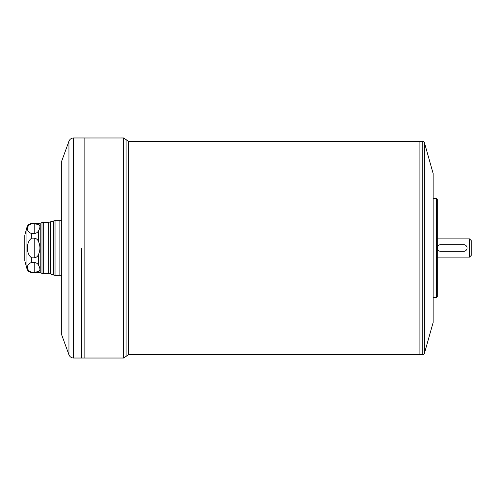 <?xml version="1.0" encoding="UTF-8"?>
<svg xmlns="http://www.w3.org/2000/svg" width="496" height="496" viewBox="0 0 496 496"><rect width="100%" height="100%" fill="white"/><g stroke="black" fill="none" stroke-linecap="round" stroke-linejoin="round"><path stroke-width="0.74" d="M469.545 238.898L471.2 240.554L471.2 255.446L469.545 257.102L469.545 238.898L437.28 238.898M34.23 257.833L34.23 238.167L31.732 238.167C25.953 241.695 25.953 254.299 31.732 257.833L34.23 257.833C36.326 257.554 37.752 256.426 38.521 254.46C40.387 250.17 40.387 245.867 38.521 241.54L38.521 230.851C40.387 227.509 40.387 225.358 38.521 224.39L38.521 223.597L31.732 223.597L38.521 224.39M31.732 272.261L34.23 272.261L34.23 262.427L31.732 262.427C25.953 264.194 25.953 270.494 31.732 272.261L38.521 272.403L38.521 271.61C40.387 270.661 40.387 268.51 38.521 265.149L38.521 254.46M34.23 262.427C36.326 262.725 37.752 263.63 38.521 265.149M34.23 272.261L38.521 271.61M38.521 230.851C37.752 232.37 36.326 233.275 34.23 233.573L31.732 233.573C25.953 231.806 25.953 225.506 31.732 223.739M34.23 238.167C36.326 238.446 37.752 239.574 38.521 241.54M61.696 248L61.696 161.138L68.944 141.236L68.944 354.764L61.696 334.862L61.696 248M128.421 141.279L128.421 354.721L419.907 354.721L419.907 141.279L128.421 141.279L123.74 137.975L123.74 358.025L84.859 358.025L84.847 137.975L73.606 137.975L73.606 358.025C71.374 357.914 69.818 356.829 68.944 354.764M419.926 248L419.926 141.279L422.79 141.279L422.79 354.721L419.926 354.721L419.926 248M433.144 248L433.144 173.544L424.384 142.488L424.384 353.512L433.144 322.456L433.144 248M436.455 297.637L437.28 296.806L437.28 199.194L436.455 198.363L436.455 297.637L433.144 297.637M81.549 248L81.549 358.025L81.567 248M73.606 358.025L84.847 358.025L84.847 137.987L123.74 137.975M61.696 275.299L59.892 275.299L59.88 220.701L55.037 220.701L55.037 275.299L59.88 275.299L59.892 220.701L61.696 220.701M26.939 268.727L24.8 260.741L24.8 235.259L26.939 227.273L26.939 268.727C27.708 271.033 29.307 272.261 31.732 272.403M440.591 244.689L463.754 244.689A3.311 3.311 0 0 1 467.065 248A3.311 3.311 0 0 1 463.754 251.311L440.591 251.311A3.311 3.311 0 0 1 437.28 248A3.311 3.311 0 0 1 440.591 244.689M31.732 257.833L31.732 262.427M34.23 233.573L34.23 223.739M31.732 233.573L31.732 238.167M40.219 223.293L40.219 272.707L41.98 273.346L41.98 222.654L38.521 223.597M50.437 222.053L50.437 273.947L53.339 275.001L53.339 220.999L48.744 222.357L43.679 222.357L43.679 273.643L48.744 273.643L48.744 222.357M128.421 354.721L126.083 356.376L126.083 139.624M469.545 257.102L437.28 257.102M31.732 223.597C29.307 223.739 27.708 224.967 26.939 227.273M38.521 272.403L40.219 272.707M436.455 198.363L433.144 198.363M55.037 220.701L53.339 220.999M53.339 275.001L55.037 275.299M48.744 273.643L50.437 273.947M43.679 222.357L41.98 222.654M41.98 273.346L43.679 273.643M73.606 137.975C71.374 138.086 69.818 139.171 68.944 141.236M126.083 356.376L123.74 358.025M424.384 142.488C424.799 142.364 424.266 141.961 422.79 141.279M422.79 354.721C422.902 355.08 423.435 354.677 424.384 353.512"/></g></svg>
